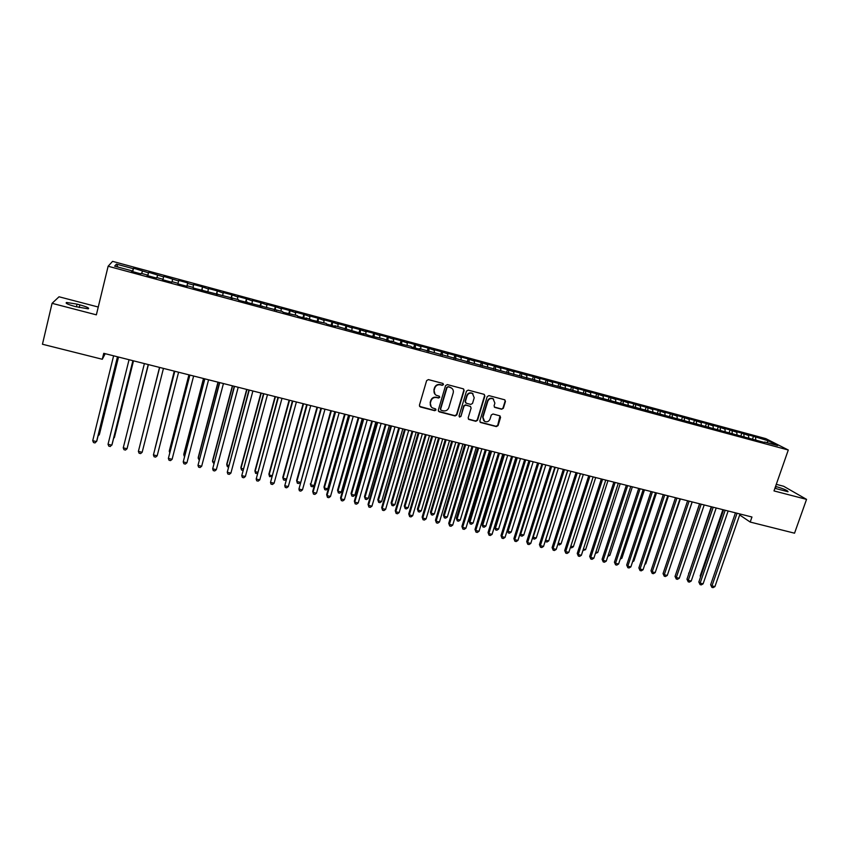 <?xml version="1.0" encoding="UTF-8"?>
<svg xmlns="http://www.w3.org/2000/svg" width="849" height="849" viewBox="0 0 849 849"><rect width="100%" height="100%" fill="white"/><g stroke="black" fill="none" stroke-linecap="round" stroke-linejoin="round"><path stroke-width="1.27" d="M443.486 384.618L442.817 383.408L428.395 379.599L426.633 380.617L419.406 405.27L420.372 406.979L434.762 410.693L435.983 409.993L435.548 408.889L432.428 407.902C430.592 406.703 429.923 405.015 430.422 402.84L431.016 400.792C432.067 398.213 433.935 397.13 436.641 397.555L438.498 398.032L439.729 397.332L439.273 396.207L436.237 395.263C434.348 394.074 433.659 392.365 434.157 390.137L434.762 388.078C435.813 385.488 437.681 384.406 440.398 384.841L442.255 385.329L443.486 384.618M435.038 394.307L433.892 389.861L434.497 387.813C435.548 385.223 437.415 384.141 440.122 384.576L441.979 385.064L443.21 384.353L443.082 383.525M419.555 406.395L434.497 410.407L435.633 408.942M431.196 406.862L430.156 402.543L430.761 400.505C431.801 397.926 433.669 396.854 436.375 397.268L438.233 397.757L439.453 397.045L439.358 396.26M501.642 409.229L503.372 408.231L505.442 401.428L504.784 399.826L488.939 395.613L487.209 396.61L479.855 420.892L480.481 422.462L496.336 426.591L498.066 425.593L500.56 417.421L499.923 415.851L493.004 414.004L491.274 415.012L490.032 419.066C488.897 421.55 487.093 422.335 484.62 421.444L482.964 417.241L487.804 401.259C488.907 398.818 490.68 398.011 493.12 398.839L494.882 403.126L494.076 405.79L494.723 407.382L501.642 409.229L503.033 407.934L505.102 401.153L504.847 399.858M739.691 514.972L750.208 522.061L751.959 517.009L103.748 353.322L102.294 359.265L105.202 353.693M750.208 522.061L794.537 533.193L806.55 499.371L783.659 486.265L776.283 484.333M98.251 307.03L59.037 296.779L52.076 303.326L96.361 314.841L108.131 266.236L788.286 450.012L773.991 490.913L806.55 499.371M52.076 303.326L42.45 344.238L102.294 359.265M464.127 390.519L463.193 388.8L447.317 384.597L445.555 385.616L438.296 410.152L439.241 411.85L455.085 415.946L456.826 414.938L464.127 390.519L463.596 388.98M468.224 390.126L483.962 394.297L484.885 395.995L477.541 420.287L475.811 421.295L468.797 419.438L468.17 417.867L471.131 408.019L470.208 406.321L465.74 405.153L464 406.151L460.922 416.435L459.479 417.05L459.044 415.946L466.472 391.134L468.224 390.126M108.131 266.236L112.577 261.354L765.809 438.636L788.286 450.012M132.72 271.648L133.569 268.199L133.251 268.677L116.398 264.113L114.647 266.162L131.828 270.81L131.489 271.319L140.849 273.856L141.146 273.336L147.344 275.012L147.079 275.532L156.375 278.048L156.598 277.517L162.753 279.183L162.562 279.724L171.806 282.218L171.965 281.677L178.078 283.333L177.95 283.884L187.141 286.368L187.226 285.805L193.307 287.45L193.243 288.023L238.431 299.655L238.558 300.27L282.728 311.636L283.046 312.305L297.32 315.584L297.691 316.263L306.447 318.63L306.022 317.94L312.252 320.2L326.228 323.405L326.727 324.116L335.366 326.451L334.835 325.74L363.945 334.188L363.298 333.434L369.623 335.716L383.016 338.772L392.185 341.818L391.421 341.043L397.788 343.336L410.905 346.318L411.754 347.114L420.085 349.363L419.215 348.568L764.227 442.435M133.569 268.199L148.469 272.805L147.684 275.702M147.875 275.745L148.469 272.805M148.724 272.306L163.602 276.901L162.849 279.799M162.934 279.82L163.602 276.901M163.793 276.392L178.64 280.977L178.046 283.322M186.833 286.283L187.703 282.876L178.757 280.446L178.64 280.977M187.703 282.876L187.608 283.407L193.583 285.031L193.01 287.365M201.648 290.294L202.529 286.898L193.636 284.489L193.583 285.031M202.529 286.898L208.43 289.053L207.888 291.398M216.389 294.274L217.259 290.889L208.43 288.49L208.43 289.053M217.259 290.889L223.191 293.054L222.682 295.399M231.034 298.232L231.915 294.858L223.128 292.481L223.191 293.054M231.915 294.858L237.869 297.033L237.37 299.368M245.584 302.17L246.475 298.806L237.741 296.439L237.869 297.033M246.475 298.806L252.461 300.992L251.983 303.326M260.059 306.086L260.94 302.732L252.27 300.387L252.461 300.992M260.94 302.732L266.957 304.918L266.501 307.253M274.439 309.981L275.331 306.638L266.713 304.303L266.957 304.918M275.331 306.638L281.369 308.824L280.945 311.159M288.734 313.843L289.636 310.511L281.061 308.187L281.369 308.824M289.636 310.511L295.696 312.708L295.293 315.043M302.955 317.685L303.857 314.374L295.335 312.061L295.696 312.708M303.857 314.374L309.938 316.571L309.556 318.895M317.08 321.506L317.993 318.205L309.514 315.902L309.938 316.571M317.993 318.205L324.095 320.413L323.734 322.737M331.131 325.305L332.044 322.015L323.618 319.733L324.095 320.413M332.044 322.015L338.167 324.222L337.828 326.547M345.097 329.083L346.01 325.804L337.637 323.533L338.167 324.222M346.01 325.804L352.165 328.011L351.836 330.335M358.978 332.84L359.891 329.571L351.571 327.311L352.165 328.011M359.891 329.571L366.078 331.789L365.77 334.113M372.775 336.575L373.698 333.307L365.431 331.068L366.078 331.789M373.698 333.307L379.906 335.535L379.62 337.86M386.497 340.279L387.431 337.032L379.206 334.803L379.906 335.535M387.431 337.032L393.649 339.26L393.384 341.585M400.144 343.972L401.078 340.736L392.896 338.518L393.649 339.26M401.078 340.736L407.318 342.964L407.074 345.288M413.707 347.644L414.641 344.418L406.512 342.211L407.318 342.964M414.641 344.418L420.913 346.647L420.679 348.96M427.196 351.284L428.129 348.069L420.043 345.883L420.913 346.647M428.129 348.069L434.423 350.308L434.21 352.622M440.599 354.914L441.544 351.709L433.51 349.533L434.423 350.308M441.544 351.709L447.848 353.948L447.667 356.262M453.928 358.522L454.873 355.328L446.882 353.163L447.848 353.948M454.873 355.328L461.209 357.578L461.039 359.88M467.183 362.099L468.139 358.925L460.19 356.771L461.209 357.578M468.139 358.925L474.485 361.175L474.336 363.478M480.364 365.664L481.319 362.491L473.424 360.358L474.485 361.175M481.319 362.491L487.687 364.752L487.559 367.055M493.513 369.082L494.426 366.046L486.573 363.924L487.687 364.752M494.426 366.046L500.814 368.307L500.708 370.62M506.588 372.478L507.469 369.58L499.647 367.468L500.814 368.307M507.469 369.58L513.868 371.851L513.762 374.483M519.577 375.863L520.426 373.104L512.658 370.992L513.868 371.851M520.426 373.104L526.847 375.364L526.751 378.208M532.493 379.238L533.31 376.595L525.584 374.505L526.847 375.364M533.31 376.595L539.752 378.866L539.677 381.71M545.313 382.687L546.13 380.065L538.446 377.985L539.752 378.866M546.13 380.065L552.593 382.347L552.54 385.181M558.058 386.136L558.875 383.525L551.234 381.456L552.593 382.347M558.875 383.525L565.349 385.807L565.317 388.64M570.73 389.564L571.547 386.964L563.948 384.905L565.349 385.807M571.547 386.964L578.042 389.245L578.031 392.079M583.327 392.97L584.144 390.381L576.598 388.333L578.042 389.245M584.144 390.381L590.66 392.663L590.671 395.496M595.86 396.356L596.677 393.777L589.164 391.739L590.66 392.663M596.677 393.777L603.215 396.069L603.236 398.892M608.319 399.73L609.147 397.162L601.676 395.135L603.215 396.069M609.147 397.162L615.695 399.444L615.737 402.277M620.715 403.084L621.532 400.516L614.114 398.51L615.695 399.444M621.532 400.516L628.101 402.808L628.175 405.642M633.036 406.416L633.863 403.859L626.477 401.864L628.101 402.808M633.863 403.859L640.443 406.162L640.528 408.985M645.293 409.738L646.121 407.18L638.777 405.196L640.443 406.162M646.121 407.18L652.722 409.483L652.828 412.306M657.476 413.028L658.315 410.492L651.003 408.507L652.722 409.483M658.315 410.492L664.926 412.794L665.054 415.607M669.596 416.307L670.434 413.781L663.165 411.807L664.926 412.794M670.434 413.781L677.067 416.084L677.215 418.897M681.651 419.576L682.49 417.05L675.263 415.087L677.067 416.084M682.49 417.05L689.133 419.353L689.303 422.165M693.644 422.813L694.493 420.297L687.297 418.355L689.133 419.353M694.493 420.297L701.147 422.611L701.327 425.423M705.572 426.039L706.41 423.534L699.268 421.603L701.147 422.611M706.41 423.534L713.086 425.848L713.287 428.66M717.437 429.254L718.275 426.75L711.165 424.829L713.086 425.848M718.275 426.75L724.961 429.063L725.184 431.876M729.227 432.449L730.076 429.955L723.008 428.034L724.961 429.063M730.076 429.955L736.773 432.268L737.017 435.07M740.965 435.622L741.814 433.139L734.778 431.228L736.773 432.268M741.814 433.139L748.531 435.452L748.786 438.254M752.554 439.029L753.488 436.301L746.494 434.401L748.531 435.452M753.488 436.301L768.356 440.833L777.663 445.545L764.662 442.032M755.546 437.352L755.769 439.623M768.356 440.833L766.902 442.637M743.83 434.179L744.042 436.45M732.061 430.995L732.252 433.255M720.217 427.779L720.398 430.05M708.321 424.553L708.48 426.824M696.35 421.306L696.488 423.587M684.315 418.048L684.443 420.329M672.217 414.768L672.323 417.05M660.044 411.468L660.151 413.75M647.819 408.157L647.893 410.46M635.519 404.824L635.583 407.191M623.145 401.471L623.198 403.922M610.707 398.096L610.749 400.632M598.195 394.711L598.216 397.321M585.619 391.293L585.619 394.01M572.979 387.866L572.958 390.678M560.255 384.417L560.213 387.261M547.467 380.957L547.403 383.79M534.605 377.465L534.52 380.31M521.668 373.963L521.562 376.807M508.657 370.44L508.53 373.284M495.572 366.885L495.423 369.739M482.412 363.319L482.243 366.174M469.179 359.732L468.988 362.587M455.871 356.124L455.658 358.989M442.488 352.494L442.244 355.36M429.021 348.854L428.756 351.709M415.479 345.182L415.193 348.037M401.864 341.489L401.545 344.354M388.163 337.775L387.823 340.64M374.377 334.039L374.016 336.904M360.517 330.282L360.135 333.148M346.572 326.504L346.169 329.37M332.553 322.694L332.118 325.57M318.449 318.874L317.982 321.75M304.25 315.032L303.762 317.908M276.87 310.055L276.668 310.585M289.976 311.159L289.456 314.034M262.161 306.075L261.97 306.606M275.617 307.264L275.076 310.15M247.356 302.074L247.176 302.605M261.163 303.348L260.601 306.234M232.456 298.041L232.286 298.583M246.635 299.41L246.04 302.297M217.471 293.987L217.312 294.529M232.01 295.441L231.384 298.339M202.402 289.912L202.242 290.454M217.302 291.462L216.644 294.348M187.226 285.805L187.077 286.357M202.497 287.45L201.818 290.337M187.608 283.407L186.907 286.304M162.753 279.183L162.626 279.735M172.634 279.353L172.039 281.688M147.344 275.012L147.217 275.575M157.564 275.267L156.938 277.612M131.828 270.81L131.712 271.383M142.399 271.16L141.751 273.495M116.398 264.113L117.958 267.064M133.251 268.677L132.433 271.574M77.057 304.133L66.593 302.477C64.991 303.114 67.793 304.451 74.977 306.478L88.211 308.845C89.771 308.208 86.991 306.871 79.848 304.865L77.057 304.133L76.41 306.85M774.893 488.313L788.021 491.741C788.01 490.648 784.03 488.928 776.071 486.551L775.562 486.424M438.455 411.298L454.799 415.649L456.539 414.641L463.83 390.243M448.23 386.911L447.009 387.611L440.62 409.144L441.066 410.247L443.242 410.842C445.927 411.256 447.794 410.184 448.834 407.616L453.196 392.928C453.716 390.667 453.005 388.948 451.074 387.76L447.954 386.635L447.009 387.611M440.716 409.908L440.355 408.847L446.723 387.346M451.901 388.333L450.193 387.42M447.954 386.635L449.906 387.155M468.351 419.056L475.493 420.987L477.223 419.99L484.556 395.719L484.312 394.445M470.622 406.501L465.443 404.856L463.703 405.864L460.922 416.435M459.479 417.05L460.625 416.127M474.22 397.757L472.447 393.458C469.975 392.609 468.181 393.416 467.077 395.878L465.379 401.545L466.313 403.254L470.781 404.421L472.522 403.413L474.22 397.757M473.042 393.84L472.14 393.183C469.677 392.334 467.884 393.14 466.78 395.602L467.077 395.878M465.592 402.776L465.082 401.259L466.78 395.602M494.309 407.042L501.303 408.931M493.64 399.157L492.791 398.563C490.351 397.725 488.578 398.531 487.475 400.983L487.804 401.259M483.718 420.733L482.646 416.933L487.475 400.983M480.046 422.08L496.007 426.283L497.726 425.285L500.008 415.893M98.388 434.656L99.195 434.847L99.513 434.019L118.52 357.058M98.102 435.813L99.195 434.847L118.404 357.026M117.48 356.792L96.553 441.586L92.721 440.695L113.607 355.816M117.597 356.824L96.892 440.727L95.046 442.923L93.517 442.562L92.721 440.695M113.649 438.254L114.392 437.543L133.505 360.836M113.479 438.922L133.442 360.825M128.804 441.83L148.405 364.603M128.751 442.042L148.384 364.592M132.9 360.687L111.845 445.173L108.035 444.282L129.048 359.711M132.964 360.708L112.132 444.303L110.328 446.5L108.81 446.149L108.035 444.282M148.225 364.55L127.042 448.739L123.254 447.848L144.394 363.595M148.246 364.561L127.042 448.739L125.514 450.055L124.007 449.705L123.254 447.848M159.527 367.405L140.117 444.505M159.538 367.415L140.085 444.643M174.268 371.13L155.112 448.039M174.332 371.151L154.964 448.643M159.633 367.437L138.387 451.403L159.654 367.437M142.154 452.284L140.616 453.589L139.109 453.239L138.387 451.403L142.154 452.284L163.454 368.402M174.745 371.257L153.425 454.926L174.809 371.268M157.171 455.807L155.622 457.112L154.125 456.762L153.425 454.926L157.171 455.807L178.587 372.223M188.924 374.834L169.407 450.532L169.291 451.392L170.023 451.562M189.03 374.855L169.291 451.392L169.747 452.623M189.773 375.046L168.367 458.428L189.879 375.078M172.092 459.309L170.532 460.604L169.047 460.254L168.367 458.428L172.092 459.309L193.625 376.022M203.495 378.516L183.872 453.95L183.798 454.809L184.849 455.053M203.643 378.548L183.798 454.809L184.445 456.592M204.694 378.813L183.225 461.92L204.853 378.856M186.929 462.779L185.358 464.074L183.883 463.724L183.225 461.92L186.929 462.779L208.578 379.8M217.981 382.167L198.252 457.346L198.22 458.216L199.579 458.534M218.172 382.22L198.22 458.216L199.175 460.062M219.53 382.559L197.987 465.379L219.732 382.612M201.669 466.239L200.099 467.523L198.624 467.173L197.987 465.379L201.669 466.239L223.436 383.546M232.382 385.807L212.547 460.72L212.558 461.601L214.224 461.994M232.615 385.86L212.558 461.601L213.821 463.512M234.282 386.284L212.675 468.818L234.526 386.348M216.325 469.677L214.744 470.951L213.279 470.611L212.675 468.818L216.325 469.677L238.208 387.282M246.688 389.415L226.768 464.074L226.821 464.965L228.774 465.422M246.963 389.489L226.821 464.965L227.394 466.706L228.37 466.939M248.937 389.988L227.267 472.246L249.235 390.062M230.896 473.095L229.304 474.358L227.85 474.018L227.267 472.246L230.896 473.095L252.896 390.986M260.919 393.013L240.893 467.417L240.989 468.308L243.249 468.839M261.237 393.098L240.989 468.308L241.551 470.049L242.846 470.346M263.508 393.671L241.763 475.642L263.848 393.756M245.382 476.491L243.78 477.754L242.336 477.414L241.763 475.642L245.382 476.491L267.488 394.668M275.065 396.589L254.944 470.728L255.082 471.63L257.629 472.235M275.426 396.674L255.082 471.63L255.613 473.36L257.3 473.477M277.994 397.321L256.186 479.027L278.376 397.417M259.773 479.865L258.17 481.118L256.727 480.789L256.186 479.027L259.773 479.865L281.995 398.33M289.127 400.134L268.91 474.029L269.091 474.941L271.935 475.61M289.53 400.24L269.091 474.941L269.6 476.66L271.701 476.438M292.396 400.961L270.513 482.391L292.809 401.068M274.089 483.219L272.465 484.471L271.043 484.132L270.513 482.391L274.089 483.219L296.407 401.97M303.114 403.668L282.802 477.308L283.014 478.22L286.145 478.963M303.549 403.774L283.014 478.22L283.513 479.929L284.893 480.258L286.028 479.388M306.701 404.57L284.765 485.724L307.168 404.686M288.31 486.562L286.686 487.804L285.275 487.464L284.765 485.724L288.31 486.562L310.745 405.599M317.017 407.18L296.609 480.566L296.863 481.489L300.281 482.296M317.494 407.297L296.863 481.489L297.341 483.198L298.721 483.516L300.27 482.338M320.933 408.167L298.933 489.045L321.431 408.295M302.456 489.873L300.822 491.115L299.41 490.775L298.933 489.045L302.456 489.873L324.987 409.197M330.834 410.672L310.628 484.737L314.056 485.554L334.803 411.669M331.354 410.799L310.628 484.737L311.084 486.435L310.341 483.813M314.056 485.554L312.453 486.753L311.084 486.435M335.079 411.733L312.708 491.38L313.016 492.356L335.62 411.871M316.518 493.173L314.873 494.405L313.472 494.076L313.016 492.356L316.518 493.173L339.154 412.763M313.472 494.076L312.708 491.38M344.577 414.142L323.989 487.039L324.318 487.973L327.735 488.78L348.568 415.14M345.129 414.28L324.318 487.973L324.753 489.65L323.989 487.039M327.735 488.78L326.122 489.979L324.753 489.65M349.13 415.288L326.663 494.659L327.014 495.636L349.714 415.437M330.494 496.453L328.85 497.673L327.449 497.344L327.014 495.636L330.494 496.453L353.226 416.318M327.449 497.344L326.663 494.659M358.236 417.591L337.562 490.244L337.934 491.178L341.319 491.985L362.247 418.599M358.83 417.74L337.934 491.178L338.348 492.855L337.562 490.244M341.319 491.985L339.706 493.173L338.348 492.855M363.107 418.822L340.545 497.917L340.927 498.894L363.733 418.971M344.397 499.711L342.741 500.921L341.351 500.602L340.927 498.894L344.397 499.711L367.224 419.862M341.351 500.602L340.545 497.917M371.82 421.019L351.062 493.428L351.465 494.373L354.84 495.169L375.852 422.038M372.456 421.178L351.465 494.373L351.868 496.039L351.062 493.428M354.84 495.169L353.216 496.357L351.868 496.039M376.998 422.324L354.341 501.154L354.765 502.141L377.667 422.494M358.214 502.948L356.548 504.157L355.169 503.839L354.765 502.141L358.214 502.948L381.137 423.375M355.169 503.839L354.341 501.154M385.329 424.426L364.486 496.601L364.921 497.556L368.275 498.342L389.373 425.445M385.998 424.596L364.921 497.556L365.303 499.212L364.486 496.601M368.275 498.342L366.641 499.52L365.303 499.212M390.816 425.816L368.063 504.37L368.519 505.367L391.516 425.996M371.947 506.174L370.27 507.373L368.901 507.055L368.519 505.367L371.947 506.174L394.976 426.867M368.901 507.055L368.063 504.37M398.754 427.822L377.826 499.753L378.304 500.708L381.636 501.494L402.819 428.841M399.465 428.002L378.304 500.708L378.665 502.353L377.826 499.753M381.636 501.494L380.002 502.672L378.665 502.353M404.548 429.286L381.7 507.575L382.199 508.572L405.291 429.467M385.605 509.379L383.918 510.567L382.559 510.249L382.199 508.572L385.605 509.379L408.719 430.337M382.559 510.249L381.7 507.575M412.105 431.186L391.102 502.884L391.612 503.85L394.923 504.635L416.19 432.226M412.858 431.377L391.612 503.85L391.951 505.484L391.102 502.884M394.923 504.635L393.278 505.802L391.951 505.484M418.196 432.725L395.263 510.758L395.793 511.767L418.982 432.926M399.179 512.563L397.491 513.751L396.143 513.433L395.793 511.767L399.179 512.563L422.388 433.786M396.143 513.433L395.263 510.758M425.381 434.539L404.294 506.004L404.835 506.97L408.136 507.744L429.488 435.579M426.166 434.741L404.835 506.97L405.164 508.604L404.294 506.004M408.136 507.744L406.48 508.912L405.164 508.604M431.77 436.153L408.74 513.921L409.314 514.94L432.597 436.365M412.678 515.725L410.99 516.903L409.642 516.595L409.314 514.94L412.678 515.725L435.983 437.224M409.642 516.595L408.74 513.921M438.583 437.872L417.421 509.103L417.995 510.079L421.274 510.854L442.7 438.912M439.411 438.084L417.995 510.079L418.302 511.703L417.421 509.103M421.274 510.854L419.618 512.011L418.302 511.703M451.71 441.193L430.464 512.18L431.08 513.167L434.338 513.932L455.849 442.233M452.57 441.406L431.08 513.167L431.366 514.781L430.464 512.18M434.338 513.932L432.672 515.088L431.366 514.781M464.774 444.483L443.443 515.247L444.091 516.234L447.327 516.999L468.924 445.534M465.655 444.717L444.091 516.234L444.367 517.837L443.443 515.247M447.327 516.999L445.661 518.145L444.367 517.837M477.754 447.763L456.348 518.293L457.027 519.291L460.254 520.044L481.914 448.813M478.677 447.996L457.027 519.291L457.282 520.883L456.348 518.293M460.254 520.044L458.566 521.19L457.282 520.883M490.658 451.021L469.179 521.328L469.89 522.326L473.095 523.08L494.84 452.082M491.613 451.265L469.89 522.326L470.134 523.907L469.179 521.328M473.095 523.08L471.418 524.215L470.134 523.907M503.499 454.268L481.945 524.342L482.688 525.34L485.872 526.093L507.691 455.329M504.486 454.523L482.688 525.34L482.911 526.921L481.945 524.342M485.872 526.093L484.185 527.218L482.911 526.921M516.256 457.494L494.627 527.335L495.413 528.343L498.586 529.097L520.469 458.556M517.285 457.749L495.413 528.343L495.614 529.914L494.627 527.335M498.586 529.097L496.888 530.211L495.614 529.914M445.269 439.559L422.144 517.062L422.76 518.092L446.128 439.782M426.102 518.877L424.404 520.044L423.067 519.737L422.76 518.092L426.102 518.877L449.492 440.631M423.067 519.737L422.144 517.062M458.683 442.955L435.473 520.193L436.121 521.222L459.585 443.178M439.453 521.997L437.744 523.175L436.407 522.857L436.121 521.222L439.453 521.997L462.928 444.027M436.407 522.857L435.473 520.193M472.023 446.319L448.728 523.302L449.408 524.342L472.957 446.553M452.719 525.117L450.999 526.274L449.683 525.966L449.408 524.342L452.719 525.117L476.289 447.402M449.683 525.966L448.728 523.302M485.288 449.673L461.909 526.401L462.62 527.441L486.254 449.917M465.91 528.205L464.191 529.362L462.875 529.054L462.62 527.441L465.91 528.205L489.565 450.755M462.875 529.054L461.909 526.401M498.48 453.005L475.016 529.468L475.758 530.519L499.477 453.249M479.038 531.283L477.308 532.44L476.002 532.132L475.758 530.519L479.038 531.283L502.778 454.088M476.002 532.132L475.016 529.468M511.586 456.316L488.048 532.535L488.822 533.586L512.626 456.571M492.08 534.339L490.34 535.486L489.045 535.188L488.822 533.586L492.08 534.339L515.905 457.399M489.045 535.188L488.048 532.535M524.629 459.606L501.006 535.57L501.812 536.632L525.701 459.871M505.049 537.385L503.308 538.531L502.014 538.224L501.812 536.632L505.049 537.385L528.959 460.699M502.014 538.224L501.006 535.57M530.009 460.965L508.063 531.336L511.225 532.079L533.183 461.76M507.256 530.317L508.254 532.896L507.256 530.317M511.225 532.079L509.517 533.193L508.254 532.896M537.587 462.875L513.889 538.595L514.738 539.656L538.701 463.161M517.954 540.41L516.203 541.545L514.918 541.248L514.738 539.656L517.954 540.41L541.938 463.978M514.918 541.248L513.889 538.595M542.67 464.159L520.649 534.297L523.791 535.04L545.822 464.955M520.087 533.618L520.83 535.857L520.002 533.894M523.791 535.04L522.082 536.154L520.83 535.857M550.481 466.133L526.698 541.598L527.579 542.67L551.627 466.419M530.784 543.424L529.023 544.549L527.749 544.251L527.579 542.67L530.784 543.424L554.843 467.237M527.749 544.251L526.698 541.598M555.257 467.343L533.172 537.258L536.292 537.99L558.398 468.128M532.843 536.876L533.321 538.807L532.673 537.428M536.292 537.99L534.573 539.094L533.321 538.807M563.301 469.37L539.433 544.591L540.357 545.663L564.479 469.667M543.54 546.406L541.779 547.531L540.505 547.234L540.357 545.663L543.54 546.406L567.673 470.473M540.505 547.234L539.433 544.591M567.779 470.495L545.62 540.197L548.719 540.919L570.889 471.291M545.536 540.102L545.758 541.736L545.27 540.94M548.719 540.919L547 542.023L545.758 541.736M576.046 472.585L552.105 547.563L553.06 548.645L577.256 472.893M556.222 549.388L554.45 550.502L553.187 550.205L553.06 548.645L556.222 549.388L580.44 473.7M553.187 550.205L552.105 547.563M558.207 543.169L561.083 543.838L583.327 474.421M561.083 543.838L559.353 544.941L557.835 544.336M558.122 544.644L558.048 543.689M588.718 475.79L564.712 550.523L565.689 551.606L589.959 476.098M568.83 552.349L567.058 553.452L565.805 553.155L565.689 551.606L568.83 552.349L593.133 476.905M565.805 553.155L564.712 550.523M570.836 546.14L573.383 546.745L595.69 477.552M573.383 546.745L571.642 547.828L570.39 547.509M601.325 478.974L577.235 553.463L578.254 554.556L602.599 479.292M581.374 555.288L579.602 556.392L578.349 556.095L578.254 554.556L581.374 555.288L605.751 480.088M578.349 556.095L577.235 553.463M583.38 549.101L585.608 549.632L607.99 480.651M585.608 549.632L582.934 550.492M613.859 482.136L589.694 556.392L590.745 557.485L615.164 482.465M593.854 558.207L592.071 559.311L590.83 559.024L590.745 557.485L593.854 558.207L618.295 483.251M590.83 559.024L589.694 556.392M595.86 552.052L597.77 552.497L620.216 483.739M597.77 552.497L595.414 553.431M626.318 485.278L602.09 559.3L603.161 560.393L627.655 485.617M606.26 561.125L604.467 562.218L603.236 561.921L603.161 560.393L606.26 561.125L630.775 486.403M603.236 561.921L602.09 559.3M608.277 554.981L609.869 555.352L632.378 486.817M609.869 555.352L607.82 556.36M638.713 488.408L614.421 562.187L615.525 563.29L640.082 488.759M618.603 564.012L616.799 565.105L615.567 564.818L615.525 563.29L618.603 564.012L643.181 489.544M615.567 564.818L614.421 562.187M620.619 557.889L621.903 558.196L644.476 489.862M621.903 558.196L620.173 559.247M651.045 491.529L626.679 565.063L627.804 566.177L652.446 491.879M630.871 566.888L629.067 567.97L627.846 567.684L627.804 566.177L630.871 566.888L655.524 492.653M627.846 567.684L626.679 565.063M632.898 560.786L633.874 561.019L656.51 492.908M633.874 561.019L632.558 561.815M663.302 494.617L638.862 567.928L640.029 569.042L664.735 494.978M643.075 569.753L641.271 570.836L640.05 570.549L640.029 569.042L643.075 569.753L667.792 495.752M640.05 570.549L638.862 567.928M645.102 563.672L645.781 563.832L668.471 495.922M645.781 563.832L644.869 564.373M675.496 497.694L650.992 570.772L652.181 571.886L676.95 498.066M655.205 572.597L653.401 573.669L652.191 573.393L652.181 571.886L655.205 572.597L679.996 498.841M652.191 573.393L650.992 570.772M657.253 566.538L680.378 498.936M687.616 500.761L663.048 573.606L664.268 574.72L689.112 501.133M667.282 575.431L665.467 576.503L664.258 576.216L664.268 574.72L667.282 575.431L692.137 501.897M664.258 576.216L663.048 573.606M669.32 569.382L692.211 501.918M699.672 503.807L675.04 576.418L676.292 577.543L701.189 504.189M679.285 578.243L677.46 579.305L676.271 579.029L676.292 577.543L679.285 578.243L704.203 504.953M676.271 579.029L675.04 576.418M699.565 503.775L677.056 570.475M711.664 506.832L686.968 579.22L688.252 580.345L713.213 507.224M691.224 581.045L689.399 582.106L688.21 581.82L688.252 580.345L691.224 581.045L716.206 507.978M688.21 581.82L686.968 579.22M711.271 506.736L688.942 573.436M688.826 573.775L688.613 573.149M723.592 509.846L698.833 582L700.138 583.136L725.173 510.249M703.11 583.836L701.274 584.887L700.085 584.611L700.138 583.136L703.11 583.836L728.145 510.992M700.085 584.611L698.833 582M722.902 509.676L700.202 575.877L700.765 576.365M700.563 576.959L700.202 575.877M735.457 512.838L710.634 584.77L711.971 585.906L737.059 513.242M714.922 586.606L713.075 587.646L711.897 587.37L711.971 585.906L714.922 586.606L740.02 513.995M711.897 587.37L710.634 584.77M79.201 307.561L79.848 304.865M775.392 488.504L776.071 486.551M66.392 303.358L66.593 302.477"/></g></svg>
